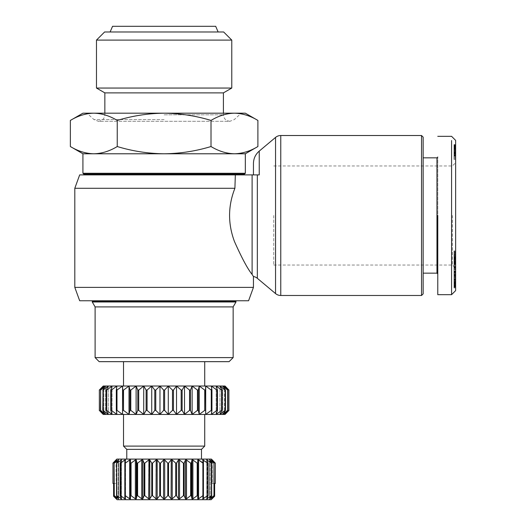 <?xml version="1.0" encoding="UTF-8"?>
<svg xmlns="http://www.w3.org/2000/svg" width="526" height="526" viewBox="0 0 526 526"><rect width="100%" height="100%" fill="white"/><g stroke="black" fill="none" stroke-linecap="round" stroke-linejoin="round"><path stroke-width="0.39" stroke-dasharray="2.63 1.97" d="M455.634 140.389L455.634 290.608M451.578 140.534L451.578 294.665M423.154 273.152L423.154 157.846L423.154 273.152M437.77 273.961L437.77 157.031L437.77 273.961M253.447 287.374L74.804 287.374M74.804 188.282L234.905 188.282L235.339 174.895L79.676 174.895M248.574 300.76L79.676 300.76M225.838 174.086L102.412 174.086L225.838 174.086M225.838 174.895L102.412 174.895L225.838 174.895M102.412 300.76L225.838 300.76L102.412 300.76M102.412 301.569L225.838 301.569L102.412 301.569M455.634 215.496L455.634 268.28L455.634 215.496M452.386 215.496L452.386 265.032L452.386 215.496M235.99 301.569L92.26 301.569M235.99 301.977L92.26 301.977M82.924 153.783L245.326 153.783M70.366 146.53C78.006 151.172 85.817 153.592 93.806 153.783C101.788 153.592 109.605 151.172 117.245 146.53C132.526 151.172 148.154 153.592 164.125 153.783C180.096 153.592 195.725 151.172 211.005 146.53C218.652 151.172 226.463 153.592 234.445 153.783C242.433 153.592 250.245 151.172 257.891 146.53M273.75 215.496L273.75 265.032L273.75 215.496M233.15 306.901L95.107 306.901M233.15 357.601L95.107 357.601M211.005 146.53L211.005 120.434C218.652 115.799 226.463 113.379 234.445 113.182L245.326 113.182M117.245 146.53L117.245 120.434C132.526 115.799 148.154 113.379 164.125 113.182L234.445 113.182C242.433 113.379 250.245 115.799 257.891 120.434M229.086 361.658L99.164 361.658M123.525 386.018L204.726 386.018L123.525 386.018M123.525 361.658L204.726 361.658L123.525 361.658M104.852 92.885L223.405 92.885M96.475 88.052L231.775 88.052M104.595 31.981L223.655 31.981M96.475 40.101L231.775 40.101M123.525 414.442L204.726 414.442L123.525 414.442M164.125 414.442L222.768 414.442L222.768 386.018L103.227 386.018L103.227 414.442L164.125 414.442M163.632 390.082L164.618 390.082L164.618 410.379L163.632 410.379L163.632 390.082L159.97 386.018L155.768 390.082L155.768 410.379L159.97 414.442L163.632 410.379M164.618 410.379L168.281 414.442L172.482 410.379L172.482 390.082L173.462 390.082L173.462 410.379L176.519 414.442L181.174 410.379L181.174 390.082L182.127 390.082L182.127 410.379L184.521 414.442L189.551 410.379L189.551 390.082L190.458 390.082L190.458 410.379L192.141 414.442L197.454 410.379L197.454 390.082L198.302 390.082L198.302 410.379L199.249 414.442L204.739 410.379L204.739 390.082L205.502 390.082L205.692 414.442L211.261 410.379L211.261 390.082L211.939 390.082L211.939 410.379L211.367 414.442L216.909 410.379L216.909 390.082L217.481 390.082L217.481 410.379L216.16 414.442L221.577 410.379L221.577 390.082L222.031 390.082L222.031 410.379L219.986 414.442L225.167 410.379L225.496 390.082L225.496 410.379L222.768 414.442L225.029 414.442L225.029 386.018L222.768 386.018L225.496 390.082M112.564 26.3L215.686 26.3M204.726 446.107L123.525 446.107M201.478 449.355L126.773 449.355M126.773 459.099L201.478 459.099L126.773 459.099M212.037 483.46L212.037 459.711L212.037 483.46L215.358 483.46L212.274 483.46L212.274 459.948M211.768 498.852L211.432 499.082L211.432 459.717L214.154 463.163L214.154 495.643L211.432 499.082L211.432 459.717L211.768 459.948L211.768 498.852L214.647 496.242M210.091 498.852L209.65 499.049L209.65 459.75L211.715 463.163L211.715 495.643L209.65 499.049L209.65 459.75L210.091 459.948L210.091 498.852L213.977 495.643L214.154 463.163M207.283 498.852L211.432 495.643L211.432 463.163L207.283 459.948L207.283 498.852L206.725 499.003L206.725 459.796L208.112 463.163L208.112 495.643L206.725 499.003L206.725 459.796L207.283 459.948L206.725 459.796M203.417 498.852L202.727 498.931L202.727 459.869L203.424 463.163L203.424 495.643L202.727 498.931L202.727 459.869L203.417 459.948L203.417 498.852L207.724 495.643L207.724 463.163L208.112 463.163M421.53 135.517L421.53 295.48M423.154 137.141L423.154 293.856M436.961 157.846L436.961 273.152M253.447 276.505L252.112 274.427L252.112 174.895L257.332 174.895L257.332 278.3M258.345 174.895L256.162 174.895M255.583 174.895L253.447 174.895M253.447 164L253.447 163.533M252.112 274.427C247.713 269.042 241.828 258.075 234.465 241.533C227.811 223.675 227.955 205.922 234.905 188.282M252.112 174.895L235.339 174.895M437.77 215.496L437.77 294.665L437.77 215.496M83.739 174.086L244.518 174.086M82.924 173.271L245.326 173.271M455.634 280.154L455.634 261.277L455.634 280.154L454.01 280.154L454.01 277.662L455.634 277.662M455.634 286.953L455.634 270.772L455.634 286.953L454.01 286.953M455.634 266.123L455.634 250.889L455.634 269.72L455.634 266.123L454.01 266.123L454.01 269.72L455.634 269.72M455.634 274.756L455.634 268.832L455.634 274.756L454.01 274.756L454.01 271.837L455.634 271.837M455.634 286.808L455.634 270.916L455.634 286.808L454.01 286.808L454.01 278.938L455.634 278.938M455.634 264.999L455.634 251.586L455.634 264.999L454.01 264.999L454.01 264.46L455.634 264.46M455.634 256.307L454.01 256.267L455.634 256.307M455.634 147.852L455.634 159.47L455.634 147.852L454.01 147.852L454.01 147.431L455.634 147.431M455.634 155.867L454.01 155.867L455.634 156.156L454.01 156.156L454.01 159.47L455.634 159.47L455.634 144.597L455.634 159.47L454.01 159.47L454.01 158.556L455.634 158.556M455.634 266.925L454.01 266.925L454.01 269.319L455.634 269.319M454.01 269.319L454.01 280.154M454.01 277.662L454.01 261.277L455.634 261.277M454.01 261.277L454.01 263.605L455.634 263.605L454.01 263.592L454.01 266.215L455.634 266.215M454.01 266.215L454.01 268.806L455.634 268.806L454.01 268.832L454.01 266.925M455.634 286.874L454.01 286.874L455.634 286.828M454.01 286.828L455.634 286.696M454.01 286.696L455.634 286.479M454.01 286.479L455.634 286.177M454.01 286.177L454.01 285.815L455.634 285.815M454.01 285.815L454.01 285.401L455.634 285.401M454.01 285.401L454.01 284.921L455.634 284.921M454.01 284.921L454.01 284.375L455.634 284.375M454.01 284.375L455.634 284.204M454.01 284.204L454.01 283.639L455.634 283.639M454.01 283.639L454.01 283.027L455.634 283.027M454.01 283.027L454.01 282.377L455.634 282.377M454.01 282.377L454.01 281.686L455.634 281.686M454.01 281.686L454.01 280.956L455.634 280.956M454.01 280.956L454.01 280.187L455.634 280.187M454.01 280.187L455.634 280.121M454.01 280.121L454.01 279.352L455.634 279.352M454.01 279.352L454.01 278.596L455.634 278.596L454.01 278.576L454.01 277.873L455.634 277.873M454.01 277.873L454.01 277.169L455.634 277.169M454.01 277.169L454.01 276.479L455.634 276.479M454.01 276.479L454.01 275.808L455.634 275.808M454.01 275.808L455.634 275.479M454.01 275.479L454.01 274.802L455.634 274.802L454.01 274.789L454.01 274.178L455.634 274.178M454.01 274.178L454.01 273.612L455.634 273.612M454.01 273.612L454.01 273.086L455.634 273.086M454.01 273.086L454.01 272.619L455.634 272.619M454.01 272.619L455.634 272.481M454.01 272.481L454.01 272.133L455.634 272.133M454.01 272.133L455.634 271.824M454.01 271.824L455.634 271.561M454.01 271.561L455.634 271.324L454.01 271.317L455.634 271.127L454.01 270.975L455.634 270.975M454.01 270.975L455.634 270.837M454.01 270.837L455.634 270.772M454.01 270.772L455.634 270.883M454.01 270.883L455.634 270.969M454.01 270.969L454.01 271.574L455.634 271.574M454.01 271.574L455.634 271.87M454.01 271.87L454.01 272.225L455.634 272.225M454.01 272.225L454.01 278.747L455.634 278.747M454.01 278.747L454.01 279.924L455.634 279.924M454.01 279.924L454.01 276.742L455.634 276.742M454.01 276.742L454.01 276.229L455.634 276.229M454.01 276.229L454.01 274.631L455.634 274.631M454.01 274.631L455.634 274.408M454.01 274.408L455.634 274.224M454.01 274.224L455.634 274.283M454.01 274.283L455.634 274.302M454.01 274.302L455.634 274.506M454.01 274.506L455.634 274.822M454.01 274.822L454.01 275.236L455.634 275.236M454.01 275.236L454.01 275.769L455.634 275.769M454.01 275.769L455.634 275.9M454.01 275.9L454.01 276.439L455.634 276.439M454.01 276.439L454.01 277.051L455.634 277.051M454.01 277.051L454.01 277.767L455.634 277.767M454.01 277.767L454.01 279.464L455.634 279.464M454.01 279.464L455.634 279.556M454.01 279.556L454.01 280.417L455.634 280.417M454.01 280.417L454.01 281.154L455.634 281.154M454.01 281.154L454.01 281.791L455.634 281.791M454.01 281.791L454.01 282.317L455.634 282.317M454.01 282.317L454.01 282.745L455.634 282.745M454.01 282.745L454.01 283.126L455.634 283.126M454.01 283.126L455.634 283.376M454.01 283.376L455.634 283.468M454.01 283.468L455.634 283.415M454.01 283.415L455.634 283.33M454.01 283.33L455.634 283.067M454.01 283.067L454.01 282.679L455.634 282.679M454.01 282.679L455.634 282.515M454.01 282.515L454.01 281.916L455.634 281.916M454.01 281.916L454.01 281.2L455.634 281.2M454.01 281.2L455.634 281.279M454.01 281.279L454.01 281.943L455.634 281.943M454.01 281.943L454.01 282.666L455.634 282.666M454.01 282.666L454.01 283.336L455.634 283.336M454.01 283.336L454.01 283.928L455.634 283.928M454.01 283.928L455.634 284.264M454.01 284.264L454.01 284.809L455.634 284.809M454.01 284.809L454.01 285.276L455.634 285.276M454.01 285.276L454.01 285.684L455.634 285.684M454.01 285.684L455.634 285.769M454.01 285.769L455.634 286.006M454.01 286.006L455.634 286.216M454.01 286.216L455.634 286.414M454.01 286.414L455.634 286.604M454.01 286.604L455.634 286.755M455.634 254.334L454.01 254.334L454.01 250.889L455.634 250.889M454.01 250.889L454.01 266.123M454.01 269.72L454.01 262.5L455.634 262.5M454.01 262.5L454.01 259.134L455.634 259.134L454.01 259.121L454.01 260.475L455.634 260.475M454.01 260.475L454.01 256.727L455.634 256.727L454.01 256.714L454.01 254.334M454.01 271.837L454.01 268.832L454.01 271.745L455.634 271.745M454.01 271.745L454.01 274.756M455.634 287.459L454.01 287.459L454.01 278.938M454.01 286.808L454.01 286.308L455.634 286.308M454.01 286.308L454.01 270.916L454.01 271.423L455.634 271.423M454.01 271.423L454.01 279.871L455.634 279.871M454.01 279.871L454.01 272.067L455.634 272.067M454.01 272.067L454.01 272.567L455.634 272.567M454.01 272.567L454.01 287.959L455.634 287.959M454.01 287.959L454.01 287.459M455.634 266.103L454.01 266.103L454.01 265.545L455.634 265.545M454.01 265.545L454.01 264.999M454.01 264.46L454.01 263.934L455.634 263.934L454.01 263.914L454.01 263.421L455.634 263.421M454.01 263.421L454.01 262.895L455.634 262.895M454.01 262.895L454.01 262.185L455.634 262.185L455.634 259.837L455.634 265.045L454.01 265.045L454.01 261.494L455.634 261.494M454.01 261.494L454.01 260.824L455.634 260.824M454.01 260.824L455.634 260.58M454.01 260.58L454.01 259.87L455.634 259.87M454.01 259.87L454.01 259.213L455.634 259.213M454.01 259.213L454.01 258.621L455.634 258.621M454.01 258.621L454.01 258.2L455.634 258.2M454.01 258.2L454.01 257.76L455.634 257.76M454.01 257.76L455.634 257.438M454.01 257.438L455.634 257.24M454.01 257.24L455.634 257.214M454.01 257.214L455.634 257.339M454.01 257.339L455.634 257.543L454.01 257.793L455.634 257.793M454.01 257.793L455.634 258.121M454.01 258.121L454.01 258.785L455.634 258.785L454.01 258.785L454.01 259.305L455.634 259.305M454.01 259.305L455.634 259.357M454.01 259.357L455.634 259.252M454.01 259.252L454.01 258.371L455.634 258.371M454.01 258.371L454.01 257.648L455.634 257.648M454.01 257.648L455.634 257.424M454.01 257.424L454.01 256.833L455.634 256.833M454.01 256.833L454.01 253.256L455.634 253.256L454.01 253.282L454.01 251.908L455.634 251.908M454.01 251.908L455.634 251.711M454.01 251.711L455.634 251.671M454.01 251.671L455.634 251.829M454.01 251.829L455.634 252.066M454.01 252.066L455.634 252.395M454.01 252.395L454.01 252.796L455.634 252.796M454.01 252.796L454.01 253.854L455.634 253.854M454.01 253.854L455.634 253.986M454.01 253.986L454.01 254.531L455.634 254.531M454.01 254.531L454.01 255.071L455.634 255.071M454.01 255.071L454.01 255.61L455.634 255.61M454.01 255.61L454.01 256.162L455.634 256.162M454.01 256.162L454.01 256.846L455.634 256.846M454.01 256.846L454.01 258.233L455.634 258.233M454.01 258.233L454.01 258.93L455.634 258.93M454.01 258.93L454.01 259.64L455.634 259.64L454.01 259.653L454.01 260.377L455.634 260.377M454.01 260.377L454.01 261.06L455.634 261.06M454.01 261.06L454.01 261.698L455.634 261.698M454.01 261.698L454.01 262.296L455.634 262.296M454.01 262.296L455.634 262.481M454.01 262.481L454.01 262.987L455.634 262.987M454.01 262.987L454.01 263.388L455.634 263.388L454.01 263.69L455.634 263.69M454.01 263.69L455.634 263.815M454.01 263.815L455.634 263.789M454.01 263.789L455.634 263.736M454.01 263.736L454.01 263.118L455.634 263.118M454.01 263.118L455.634 262.803M454.01 262.803L454.01 262.441L455.634 262.441M454.01 262.441L454.01 261.843L455.634 261.843M454.01 261.843L455.634 261.534M454.01 261.534L455.634 261.751M454.01 261.751L455.634 261.987M454.01 261.987L454.01 262.684L455.634 262.684M454.01 262.684L454.01 263.171L455.634 263.171M454.01 263.171L454.01 263.756L455.634 263.756M454.01 263.756L454.01 264.269L455.634 264.269M454.01 264.269L455.634 264.387M454.01 264.387L455.634 264.354M454.01 264.354L455.634 264.131M454.01 264.131L454.01 263.671L455.634 263.671M454.01 263.671L454.01 266.715L455.634 266.715M454.01 266.715L454.01 267.123L455.634 267.123M454.01 267.123L454.01 267.576L455.634 267.576M454.01 267.576L454.01 267.925L455.634 267.925L454.01 268.148L455.634 268.148M454.01 268.148L455.634 268.26M454.01 268.26L455.634 268.128M454.01 268.128L454.01 267.635L455.634 267.635M454.01 267.635L454.01 267.267L455.634 267.267M454.01 267.267L454.01 266.82L455.634 266.82M454.01 266.82L454.01 266.287L455.634 266.287M455.634 147.385L454.01 147.431M454.01 158.556L454.01 148.128L455.634 148.128M454.01 148.996L455.634 148.996M454.01 149.43L455.634 149.43M454.01 150.304L455.634 150.304M454.01 150.403L455.634 150.403M454.01 150.916L455.634 150.916M454.01 151.554L455.634 151.554M454.01 152.902L455.634 152.902M454.01 153.618L455.634 153.618M454.01 154.269L455.634 154.269M454.01 154.907L455.634 154.907M454.01 155.505L455.634 155.505M454.01 156.058L455.634 156.058M454.01 156.814L455.634 156.814M454.01 157.668L455.634 157.668M454.01 155.867L454.01 155.269L455.634 155.269M454.01 155.269L454.01 154.762L455.634 154.762M454.01 154.762L454.01 154.079L455.634 154.079M454.01 154.079L455.634 153.967M454.01 153.967L454.01 153.283L455.634 153.283M454.01 153.283L454.01 152.625L455.634 152.625M454.01 152.625L454.01 152.001L455.634 152.001M454.01 152.001L454.01 151.409L455.634 151.409M454.01 151.409L454.01 150.64L455.634 150.64M454.01 150.64L454.01 149.765L455.634 149.765M454.01 149.765L454.01 148.851L455.634 148.851M454.01 148.851L454.01 148.299L455.634 148.299M454.01 148.299L454.01 147.411L455.634 147.411M454.01 147.411L454.01 146.59L455.634 146.59L454.01 146.59L454.01 146.149L455.634 146.149M454.01 146.149L454.01 145.538L455.634 145.538L454.01 145.538L454.01 145.091L455.634 145.091M454.01 145.091L455.634 144.933M454.01 144.933L455.634 144.742M454.01 144.742L455.634 144.643M454.01 144.643L455.634 144.611M454.01 144.611L455.634 144.683M454.01 144.683L455.634 144.86M454.01 144.86L455.634 145.104M454.01 145.104L455.634 145.34M454.01 145.34L454.01 145.886L455.634 145.886M454.01 145.886L454.01 146.59L455.634 146.603M454.01 146.59L454.01 147.326L455.634 147.326L454.01 147.313L454.01 148.214L455.634 148.214M454.01 148.214L454.01 149.259L455.634 149.259M454.01 149.259L455.634 149.594M454.01 149.594L455.634 149.562M454.01 149.562L454.01 148.536L455.634 148.536L454.01 148.516L454.01 147.865L455.634 147.865M454.01 147.865L455.634 147.589M455.634 144.597L454.01 144.597L454.01 159.47L455.634 159.47L454.01 159.47L454.01 149.726L454.01 151.021L455.634 151.021M454.01 149.726L455.634 149.726M454.01 144.597L455.634 144.716M454.01 144.716L454.01 146.267L455.634 146.267M454.01 146.267L454.01 146.905L455.634 146.905M454.01 146.905L454.01 147.747L455.634 147.747M454.01 147.747L454.01 148.154L455.634 148.154M454.01 148.154L454.01 151.021M454.01 269.647L454.01 275.361L454.01 269.647L455.634 269.647L455.634 275.361L454.01 275.361M455.634 265.045L455.634 262.178L454.01 262.178L454.01 259.837L454.01 265.045M70.366 120.434C78.006 115.799 85.817 113.379 93.806 113.182L164.125 113.182C180.096 113.379 195.725 115.799 211.005 120.434M82.924 113.182L93.806 113.182C101.788 113.379 109.605 115.799 117.245 120.434M454.01 271.271L455.634 271.271M455.634 275.361L455.634 269.647M454.01 259.837L455.634 259.837M164.125 113.182L86.987 113.182L164.125 113.182M100.427 390.082L103.793 386.018L99.355 390.082L99.355 410.379L103.793 414.442L100.427 410.379L100.427 390.082L100.624 410.379L105.483 414.442L102.754 410.379L102.754 390.082L103.083 410.379L108.271 414.442L106.226 410.379L106.226 390.082L106.679 390.082L106.679 410.379L112.091 414.442L110.769 410.379L110.769 390.082L111.341 390.082L111.341 410.379L116.884 414.442L116.312 410.379L116.312 390.082L116.989 390.082L116.989 410.379L122.558 414.442L122.749 390.082L123.511 390.082L123.511 410.379L129.008 414.442L129.955 410.379L129.955 390.082L130.796 390.082L130.796 410.379L136.109 414.442L137.792 410.379L137.792 390.082L138.7 390.082L138.7 410.379L143.73 414.442L146.123 410.379L146.123 390.082L147.076 390.082L147.076 410.379L151.738 414.442L154.789 410.379L154.789 390.082L155.768 390.082M99.355 410.379L99.355 390.082M102.754 390.082L105.483 386.018L100.624 390.082M106.226 390.082L108.271 386.018L103.083 390.082M110.769 390.082L112.091 386.018L106.679 390.082M116.312 390.082L116.884 386.018L111.341 390.082M122.749 390.082L122.558 386.018L116.989 390.082M129.955 390.082L129.008 386.018L123.511 390.082M137.792 390.082L136.109 386.018L130.796 390.082M146.123 390.082L143.73 386.018L138.7 390.082M154.789 390.082L151.738 386.018L147.076 390.082M172.482 390.082L168.281 386.018L164.618 390.082M181.174 390.082L176.519 386.018L173.462 390.082M189.551 390.082L184.521 386.018L182.127 390.082M197.454 390.082L192.141 386.018L190.458 390.082M204.739 390.082L199.249 386.018L198.302 390.082M211.261 390.082L205.692 386.018L205.502 390.082M216.909 390.082L211.367 386.018L211.939 390.082M221.577 390.082L216.16 386.018L217.481 390.082M225.167 390.082L219.986 386.018L222.031 390.082M227.626 390.082L222.768 386.018L222.768 414.442L227.626 410.379L227.626 390.082L227.626 410.379M227.824 410.379L224.457 414.442L224.457 386.018L224.457 414.442L228.902 410.379L228.902 390.082L224.457 386.018L227.824 390.082M228.902 390.082L228.902 410.379M164.125 31.981L218.126 31.981L164.125 31.981M225.496 410.379L225.167 410.379M222.031 410.379L221.577 410.379M217.481 410.379L216.909 410.379M211.939 410.379L211.261 410.379M205.502 410.379L204.739 410.379M198.302 410.379L197.454 410.379M190.458 410.379L189.551 410.379M182.127 410.379L181.174 410.379M173.462 410.379L172.482 410.379M155.768 410.379L154.789 410.379M147.076 410.379L146.123 410.379M138.7 410.379L137.792 410.379M130.796 410.379L129.955 410.379M123.511 410.379L122.749 410.379M116.989 410.379L116.312 410.379M111.341 410.379L110.769 410.379M106.679 410.379L106.226 410.379M103.083 410.379L102.754 410.379M219.986 414.442L219.986 386.018L219.986 414.442M116.825 459.099L211.426 459.099M215.298 463.163L215.298 483.46L215.298 463.163L211.768 459.948M213.977 463.163L211.432 461.039M207.724 463.163L206.725 462.4M197.197 463.163L192.891 459.948L191.964 459.948L191.28 463.163L191.28 495.643L191.964 498.852L192.891 498.852L197.197 495.643L197.197 463.163L197.763 463.163L197.763 498.852L198.578 498.852L202.937 495.643L202.937 463.163L203.424 463.163M198.578 498.852L198.578 459.948L197.763 459.948M192.141 459.737L191.964 498.852M186.493 498.852L186.493 459.948L185.474 459.948L184.126 463.163L184.126 495.643L185.474 498.852L186.493 498.852L190.642 495.643L190.642 463.163L191.28 463.163M183.436 463.163L179.55 459.948L178.459 459.948L176.48 463.163L176.48 495.643L178.459 498.852L179.55 498.852L183.436 495.643L183.436 463.163L184.126 463.163M172.226 498.852L172.226 459.948L171.088 459.948L168.53 463.163L168.53 495.643L171.088 498.852L172.226 498.852L175.75 495.643L175.75 463.163L176.48 463.163M159.726 463.163L157.162 459.948L156.025 459.948L152.501 463.163L152.501 495.643L156.025 498.852L157.162 498.852L159.726 495.643L159.726 463.163L160.469 463.163L160.469 495.643L163.553 498.852L164.697 498.852L167.781 495.643L167.781 463.163L168.53 463.163M167.781 463.163L164.697 459.948L163.553 459.948L163.553 498.852M163.928 459.737L163.553 459.948M151.771 463.163L149.792 459.948L148.7 459.948L144.814 463.163L144.814 495.643L148.7 498.852L149.792 498.852L151.771 495.643L151.771 463.163L152.501 463.163M144.124 463.163L142.783 459.948L141.757 459.948L137.608 463.163L137.608 495.643L141.757 498.852L142.783 498.852L144.124 495.643L144.124 463.163L144.814 463.163M136.97 463.163L136.293 459.948L135.36 459.948L131.053 463.163L131.053 495.643L135.36 498.852L136.293 498.852L136.97 495.643L136.97 463.163L137.608 463.163M131.053 495.643L130.487 495.643L130.487 463.163L130.487 498.852L130.487 463.163L131.053 463.163M130.487 463.163L130.487 459.948L129.679 459.948L125.313 463.163L125.313 495.643L129.679 498.852L130.487 498.852M124.833 463.163L125.51 459.948L124.84 459.948L120.533 463.163L120.533 495.643L124.84 498.852L125.51 498.852L124.833 495.643L124.833 463.163L125.313 463.163M125.51 459.948L125.51 498.852M120.138 463.163L121.486 459.948L116.818 463.163L116.818 495.643L120.967 498.852L121.486 498.852L120.138 495.643L120.138 463.163L120.533 463.163M121.486 459.948L120.967 459.948L120.967 498.852L121.486 498.852L121.486 459.948L121.486 498.852M116.535 463.163L118.514 459.948L114.273 463.163L114.273 495.643L118.159 498.852L116.535 495.643L116.818 463.163M118.514 459.948L118.159 459.948L118.159 498.852L118.514 498.852L118.514 459.948L118.514 498.852M114.103 463.163L116.66 459.948L112.959 463.163L112.959 483.46L113.603 483.46L113.603 496.242L116.483 498.852L114.103 495.643L114.273 463.163M116.66 459.948L116.66 498.852M112.959 483.46L115.983 483.46L112.899 483.46L112.959 463.163M115.983 459.948L116.22 483.46M216.16 414.442L216.16 386.018L216.16 414.442M211.367 414.442L211.367 386.018L211.367 414.442M214.647 483.46L215.298 483.46M205.692 386.018L205.692 414.442M199.249 386.018L199.249 414.442M207.724 495.643L208.112 495.643M192.141 386.018L192.141 414.442M202.937 495.643L203.424 495.643M184.521 386.018L184.521 414.442M197.197 495.643L197.763 495.643L197.763 463.163L197.763 498.852M176.519 386.018L176.519 414.442M168.281 386.018L168.281 414.442M190.642 495.643L191.28 495.643M159.97 386.018L159.97 414.442M151.738 386.018L151.738 414.442M183.436 495.643L184.126 495.643M143.73 386.018L143.73 414.442M116.884 414.442L116.884 386.018L116.884 414.442M136.109 386.018L136.109 414.442M175.75 495.643L176.48 495.643M112.091 414.442L112.091 386.018L112.091 414.442M129.008 386.018L129.008 414.442M167.781 495.643L168.53 495.643M108.271 414.442L108.271 386.018L108.271 414.442M122.558 386.018L122.558 414.442M105.483 414.442L105.483 386.018L105.483 414.442M159.726 495.643L160.469 495.643M103.793 414.442L103.793 386.018L103.793 414.442M151.771 495.643L152.501 495.643M144.124 495.643L144.814 495.643M136.97 495.643L137.608 495.643M124.833 495.643L125.313 495.643M120.138 495.643L120.533 495.643M211.176 499.7L117.081 499.7M275.545 293.58L275.545 137.417M280.766 295.48L280.766 135.517M164.125 119.593L93.957 119.593L164.125 119.593M164.125 114.806L223.405 114.806L164.125 114.806M211.59 498.852L211.59 459.948L211.59 498.852M209.736 498.852L209.736 459.948L209.736 498.852M206.764 498.852L206.764 459.948L206.764 498.852M202.74 498.852L202.74 459.948L202.74 498.852M259.246 174.895L259.246 151.094M454.01 258.516L455.634 258.516M454.01 251.592L455.634 251.592M454.01 262.014L455.634 262.014M454.01 152.31L455.634 152.31M454.01 155.229L455.634 155.229M211.768 498.628L211.768 460.171M210.091 498.286L210.091 460.513M207.283 497.629L207.283 461.17M203.417 495.676L203.417 463.123M192.891 459.948L192.891 498.852M185.474 459.948L185.474 498.852M179.55 459.948L179.55 498.852M178.459 459.948L178.459 498.852M171.088 459.948L171.088 498.852M164.697 459.948L164.697 498.852M157.162 459.948L157.162 498.852M156.025 459.948L156.025 498.852M149.792 459.948L149.792 498.852M148.7 459.948L148.7 498.852M142.783 459.948L142.783 498.852M141.757 459.948L141.757 498.852M136.293 459.948L136.293 498.852M135.36 459.948L135.36 498.852M129.679 459.948L129.679 498.852M124.84 495.676L124.84 463.123M124.84 459.948L124.84 498.852M120.967 497.629L120.967 461.17M118.159 498.286L118.159 460.513M116.483 498.628L116.483 460.171M104.852 113.182L104.852 114.806C104.536 118.666 102.373 120.829 98.355 121.302L164.125 121.302L98.355 121.302L93.957 119.593L86.987 113.182M273.75 265.032L452.386 265.032L455.634 268.28M223.405 113.182L223.405 114.806C223.714 118.666 225.878 120.829 229.901 121.302L164.125 121.302L229.901 121.302L234.294 119.593L241.27 113.182M454.01 255.38L455.634 255.38M273.75 165.966L452.386 165.966L455.634 162.718M125.523 498.931L125.523 459.869M121.526 499.003L121.526 459.796L121.526 499.003M118.6 499.049L118.6 459.75L118.6 499.049M116.818 499.082L116.818 459.717L116.818 499.082"/><path stroke-width="0.79" d="M74.804 188.282L79.676 174.895L259.246 174.895L259.246 151.094L275.545 137.417A8.12 8.12 0 0 1 280.766 135.517L280.766 295.48A8.12 8.12 0 0 1 275.545 293.58L257.332 278.3A8.12 8.12 0 0 0 253.447 276.505L252.112 274.427C247.713 269.042 241.828 258.075 234.465 241.533C227.811 223.675 227.955 205.922 234.905 188.282L74.804 188.282L74.804 287.374L253.447 287.374L253.447 276.505M437.77 136.326L451.578 136.326L455.634 140.389L455.634 290.608L451.578 294.665L451.578 140.534M421.53 135.517L423.154 137.141L423.154 293.856L421.53 295.48L421.53 135.517L280.766 135.517M421.53 295.48L280.766 295.48M423.154 273.152L436.961 273.152L436.961 157.846L423.154 157.846M436.961 273.152L437.77 273.961M436.961 157.846L437.77 157.031M74.804 287.374L79.676 300.76L248.574 300.76L253.447 287.374M235.339 174.895L234.905 188.282M102.412 174.086L102.412 174.895M225.838 174.086L225.838 174.895M102.412 300.76L102.412 301.569M225.838 300.76L225.838 301.569M244.518 174.086L83.739 174.086L82.924 173.271L245.326 173.271L244.518 174.086M245.326 173.271L245.326 153.783L82.924 153.783L82.924 173.271M92.26 301.569L235.99 301.569L235.99 301.977L92.26 301.977L92.26 301.569M82.924 153.783L70.366 146.53L70.366 120.434C78.006 115.799 85.817 113.379 93.806 113.182L82.924 113.182L70.366 120.434M92.26 301.977L95.107 306.901L233.15 306.901L235.99 301.977M95.107 306.901L95.107 357.601L233.15 357.601L233.15 306.901M211.005 120.434C195.725 115.799 180.096 113.379 164.125 113.182L245.326 113.182L257.891 120.434C250.245 115.799 242.433 113.379 234.445 113.182C226.463 113.379 218.652 115.799 211.005 120.434L211.005 146.53C195.725 151.172 180.096 153.592 164.125 153.783C148.154 153.592 132.526 151.172 117.245 146.53C109.605 151.172 101.788 153.592 93.806 153.783C85.817 153.592 78.006 151.172 70.366 146.53M95.107 357.601L99.164 361.658L229.086 361.658L233.15 357.601M204.726 386.018L204.726 361.658M123.525 386.018L123.525 361.658M223.405 113.182L223.405 92.885L104.852 92.885L104.852 113.182M164.125 88.052L96.475 88.052L96.475 40.101L231.775 40.101L231.775 88.052L164.125 88.052M231.775 40.101L223.655 31.981L104.595 31.981L96.475 40.101M126.773 459.099L126.773 449.355L123.525 446.107L204.726 446.107L204.726 414.442M123.525 446.107L123.525 414.442M218.126 31.981L215.686 26.3L112.564 26.3L110.125 31.981M126.773 449.355L201.478 449.355L204.726 446.107M201.478 459.099L201.478 449.355M212.037 459.711L215.358 463.163L211.426 459.099L116.825 459.099L112.899 463.163L115.983 459.948M112.959 463.163L112.959 483.46L112.959 463.163L116.66 459.948L114.103 463.163L114.103 495.643L116.66 498.852L113.603 496.242L117.081 499.7L113.603 496.242L113.603 483.46L112.959 483.46M114.273 463.163L118.514 459.948L116.535 463.163L116.535 495.643L118.514 498.852L114.273 495.643L114.103 463.163M118.159 459.948L118.514 459.948L118.159 460.513M116.818 463.163L121.486 459.948L120.138 463.163L120.138 495.643L121.486 498.852L116.818 495.643L116.535 463.163M120.967 461.17L120.967 459.948L121.486 459.948M120.533 463.163L124.84 459.948L125.51 459.948L124.833 463.163L124.833 495.643L125.51 498.852L124.84 498.852L120.533 495.643L120.533 463.163L120.138 463.163M125.313 463.163L129.679 459.948L130.487 459.948L130.487 498.852L129.679 498.852L125.313 495.643L125.313 463.163L124.833 463.163M131.053 463.163L135.36 459.948L136.293 459.948L136.97 463.163L136.97 495.643L136.293 498.852L135.36 498.852L131.053 495.643L131.053 463.163L130.487 463.163L130.487 459.948L130.487 463.163M137.608 463.163L141.757 459.948L142.783 459.948L144.124 463.163L144.124 495.643L142.783 498.852L141.757 498.852L137.608 495.643L137.608 463.163L136.97 463.163M144.814 463.163L148.7 459.948L149.792 459.948L151.771 463.163L151.771 495.643L149.792 498.852L148.7 498.852L144.814 495.643L144.814 463.163L144.124 463.163M152.501 463.163L156.025 459.948L157.162 459.948L159.726 463.163L159.726 495.643L157.162 498.852L156.025 498.852L152.501 495.643L152.501 463.163L151.771 463.163M164.697 498.852L164.697 459.948L163.553 459.948L164.697 459.948L167.781 463.163L167.781 495.643L164.697 498.852L163.553 498.852L160.469 495.643L160.469 463.163L163.553 459.948L160.469 463.163L159.726 463.163M168.53 463.163L171.088 459.948L172.226 459.948L175.75 463.163L175.75 495.643L172.226 498.852L171.088 498.852L168.53 495.643L168.53 463.163L167.781 463.163M176.48 463.163L178.459 459.948L179.55 459.948L183.436 463.163L183.436 495.643L179.55 498.852L178.459 498.852L176.48 495.643L176.48 463.163L175.75 463.163L172.226 459.948L172.226 498.852M184.126 463.163L185.474 459.948L186.493 459.948L190.642 463.163L190.642 495.643L186.493 498.852L185.474 498.852L184.126 495.643L184.126 463.163L183.436 463.163M191.28 463.163L191.964 459.948L192.891 459.948L197.197 463.163L197.197 495.643L192.891 498.852L191.964 498.852L191.28 495.643L191.28 463.163L190.642 463.163L186.493 459.948L186.493 498.852M197.763 459.948L198.578 459.948L202.937 463.163L202.937 495.643L198.578 498.852L197.763 498.852L197.763 459.948L197.763 463.163L197.763 459.948L197.763 463.163L197.197 463.163M203.424 463.163L202.727 459.869L207.724 463.163L207.724 495.643L202.727 498.931L203.424 495.643L203.424 463.163L198.578 459.948L198.578 498.852M208.112 463.163L206.725 459.796L211.432 463.163L211.432 495.643L206.725 499.003L208.112 495.643L208.112 463.163L207.724 463.163M211.715 463.163L209.65 459.75L213.977 463.163L213.977 495.643L209.65 499.049L211.715 495.643L211.432 463.163M214.647 496.242L211.176 499.7L214.647 496.242L214.647 483.46L214.647 496.242L211.432 499.082L214.154 495.643L213.977 463.163M214.154 463.163L211.432 459.717L215.298 463.163L215.298 483.46L214.647 483.46M215.298 483.46L215.298 463.163M212.037 460.184L211.432 459.717M210.091 460.513L209.65 459.75L211.432 461.039M207.283 459.948L206.725 459.796L207.283 459.948L207.283 461.17M206.725 462.4L202.727 459.869M253.447 174.895L253.447 163.533L253.447 174.895L259.246 174.895L257.332 174.895L257.332 278.3M259.246 174.895L258.345 174.895M256.162 174.895L255.583 174.895M437.77 215.496L437.77 294.665L437.77 215.496M245.326 153.783L257.891 146.53C250.245 151.172 242.433 153.592 234.445 153.783C226.463 153.592 218.652 151.172 211.005 146.53M257.891 146.53L257.891 120.434M117.245 120.434C109.605 115.799 101.788 113.379 93.806 113.182L164.125 113.182C148.154 113.379 132.526 115.799 117.245 120.434L117.245 146.53M103.227 386.018L99.282 390.082L103.227 386.018L225.029 386.018L228.968 390.082L225.029 386.018M227.626 390.082L227.626 410.379L222.768 414.442L225.496 410.379L225.496 390.082L222.768 386.018L227.626 390.082L224.457 386.018L228.902 390.082L228.902 410.379L224.457 414.442L227.824 410.379L227.824 390.082M225.029 414.442L228.968 410.379L225.029 414.442L219.986 414.442L222.031 410.379L222.031 390.082L219.986 386.018L225.167 390.082L225.167 410.379L219.986 414.442L103.227 414.442L99.282 410.379L103.227 414.442M225.496 390.082L225.167 390.082M216.16 386.018L221.577 390.082L221.577 410.379L216.16 414.442L217.481 410.379L217.481 390.082L216.16 386.018M222.031 390.082L221.577 390.082M216.909 410.379L211.367 414.442L211.939 410.379L211.939 390.082L211.367 386.018L216.909 390.082L216.909 410.379L217.481 410.379M217.481 390.082L216.909 390.082M205.502 390.082L205.692 386.018L211.261 390.082L211.261 410.379L205.692 414.442L205.502 390.082L204.739 390.082L204.739 410.379L199.249 414.442L198.302 410.379L198.302 390.082L197.454 390.082L197.454 410.379L192.141 414.442L190.458 410.379L190.458 390.082L189.551 390.082L189.551 410.379L184.521 414.442L182.127 410.379L182.127 390.082L181.174 390.082L181.174 410.379L176.519 414.442L173.462 410.379L173.462 390.082L172.482 390.082L172.482 410.379L168.281 414.442L164.618 410.379L164.618 390.082L168.281 386.018L172.482 390.082M211.939 390.082L211.261 390.082M198.302 390.082L199.249 386.018L204.739 390.082M190.458 390.082L192.141 386.018L197.454 390.082M182.127 390.082L184.521 386.018L189.551 390.082M173.462 390.082L176.519 386.018L181.174 390.082M155.768 390.082L159.97 386.018L163.632 390.082L163.632 410.379L159.97 414.442L155.768 410.379L155.768 390.082L154.789 390.082L154.789 410.379L151.738 414.442L147.076 410.379L147.076 390.082L146.123 390.082L146.123 410.379L143.73 414.442L138.7 410.379L138.7 390.082L137.792 390.082L137.792 410.379L136.109 414.442L130.796 410.379L130.796 390.082L129.955 390.082L129.955 410.379L129.008 414.442L123.511 410.379L123.511 390.082L122.749 390.082L122.558 414.442L116.989 410.379L116.989 390.082L116.312 390.082L116.312 410.379L116.884 414.442L111.341 410.379L111.341 390.082L110.769 390.082L110.769 410.379L112.091 414.442L106.679 410.379L106.679 390.082L106.226 390.082L106.226 410.379L108.271 414.442L103.083 410.379L103.083 390.082L102.754 410.379L105.483 414.442L100.624 410.379L100.624 390.082L100.427 410.379L103.793 414.442L99.355 410.379L99.355 390.082L99.355 410.379M164.618 390.082L163.632 390.082M147.076 390.082L151.738 386.018L154.789 390.082M138.7 390.082L143.73 386.018L146.123 390.082M130.796 390.082L136.109 386.018L137.792 390.082M123.511 390.082L129.008 386.018L129.955 390.082M116.989 390.082L122.558 386.018L122.749 390.082M111.341 390.082L116.884 386.018L116.312 390.082M106.679 390.082L112.091 386.018L110.769 390.082M103.083 390.082L108.271 386.018L106.226 390.082M100.624 390.082L105.483 386.018L102.754 390.082M99.355 390.082L103.793 386.018L100.427 390.082M228.902 410.379L228.902 390.082M102.754 410.379L103.083 410.379M106.226 410.379L106.679 410.379M110.769 410.379L111.341 410.379M116.312 410.379L116.989 410.379M122.749 410.379L123.511 410.379M129.955 410.379L130.796 410.379M137.792 410.379L138.7 410.379M146.123 410.379L147.076 410.379M154.789 410.379L155.768 410.379M163.632 410.379L164.618 410.379M172.482 410.379L173.462 410.379M181.174 410.379L182.127 410.379M189.551 410.379L190.458 410.379M197.454 410.379L198.302 410.379M204.739 410.379L205.502 410.379M211.261 410.379L211.939 410.379M221.577 410.379L222.031 410.379M225.496 410.379L225.167 410.379M192.891 498.852L192.891 459.948L191.964 459.948L191.964 498.852M171.252 459.809L171.088 498.852M156.229 459.809L156.025 498.852M148.989 459.777L148.7 498.852M205.692 414.442L205.692 386.018M199.249 414.442L199.249 386.018M192.141 414.442L192.141 386.018M184.521 414.442L184.521 386.018M208.112 495.643L207.724 495.643M176.519 414.442L176.519 386.018M168.281 414.442L168.281 386.018M203.424 495.643L202.937 495.643M159.97 414.442L159.97 386.018M197.763 498.852L197.763 495.643L197.197 495.643M151.738 414.442L151.738 386.018M143.73 414.442L143.73 386.018M191.28 495.643L190.642 495.643M136.109 414.442L136.109 386.018M129.008 414.442L129.008 386.018M184.126 495.643L183.436 495.643M122.558 414.442L122.558 386.018M176.48 495.643L175.75 495.643M168.53 495.643L167.781 495.643M160.469 495.643L159.726 495.643M152.501 495.643L151.771 495.643M144.814 495.643L144.124 495.643M137.608 495.643L136.97 495.643M131.053 495.643L130.487 495.643L130.487 498.852M125.313 495.643L124.833 495.643M120.533 495.643L120.138 495.643M121.486 498.852L120.967 498.852L120.967 497.629M118.514 498.852L118.159 498.286M211.176 499.7L117.081 499.7M275.545 137.417L275.545 293.58M252.112 174.895L252.112 274.427M210.091 498.852L210.091 498.286M207.283 498.852L207.283 497.629M203.417 498.852L203.417 495.676M203.417 463.123L203.417 459.948M185.474 498.852L185.474 459.948M179.55 498.852L179.55 459.948M178.459 498.852L178.459 459.948M163.553 498.852L163.553 459.948M157.162 498.852L157.162 459.948M149.792 498.852L149.792 459.948M142.783 498.852L142.783 459.948M141.757 498.852L141.757 459.948M136.293 498.852L136.293 459.948M135.36 498.852L135.36 459.948M129.679 498.852L129.679 459.948M124.84 498.852L124.84 495.676M124.84 463.123L124.84 459.948M455.634 290.608L451.578 294.672L437.77 294.665M104.852 92.885L96.475 88.052M259.246 151.094C255.478 154.381 253.545 158.53 253.447 163.533M223.405 92.885L231.775 88.052"/></g></svg>
